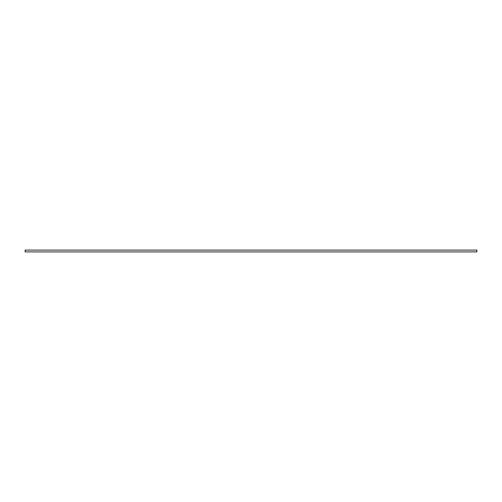 <?xml version="1.0" encoding="UTF-8"?>
<svg xmlns="http://www.w3.org/2000/svg" width="502" height="502" viewBox="0 0 502 502"><rect width="100%" height="100%" fill="white"/><g stroke="black" fill="none" stroke-linecap="round" stroke-linejoin="round"><path stroke-width="0.75" d="M25.1 250.096L25.1 251.904L476.9 251.904L476.9 250.096L25.1 250.096"/></g></svg>
